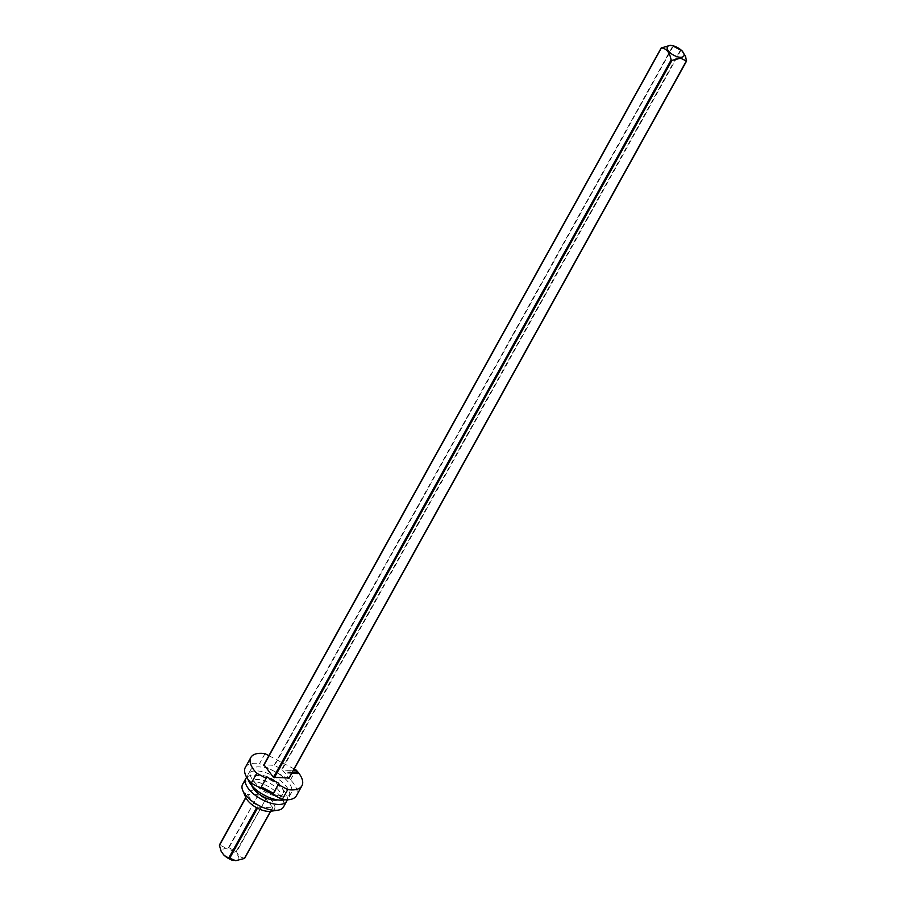 <?xml version="1.0" encoding="UTF-8"?>
<svg xmlns="http://www.w3.org/2000/svg" width="906" height="906" viewBox="0 0 906 906"><rect width="100%" height="100%" fill="white"/><g stroke="black" fill="none" stroke-linecap="round" stroke-linejoin="round"><path stroke-width="0.68" stroke-dasharray="4.53 3.4" d="M265.028 753.645L259.546 763.554L290.532 779.851A29.207 13.262 -151 0 1 296.443 795.683M245.356 767.359A29.207 13.262 -151 0 1 259.546 763.554M290.532 779.851L296.024 769.941M661.64 47.52L264.02 764.857L274.122 765.287L281.811 769.228L288.969 778.005M682.025 50.827L677.62 47.599M675.774 46.704L672.105 45.527M294.178 768.968L268.901 755.683M291.777 773.294L287.564 773.124L285.73 770.825L296.036 771.255L297.881 773.554M261.37 786.918L260.679 788.141M261.234 786.85L266.726 776.94M245.809 797.518A16.489 7.486 -151 0 1 251.823 790.745A16.489 7.486 -151 0 1 271.551 800.542A16.489 7.486 -151 0 1 270.622 811.278M245.877 797.676L219.603 844.981L225.435 847.801L228.958 847.733L236.591 851.844C238.584 855.842 241.234 857.925 244.529 858.073L244.36 858.48M247.519 794.721L257.134 806.759L256.613 807.71M257.474 808.163L257.995 807.212L257.134 806.759M257.995 807.212L272.434 807.824L270.509 811.3M244.529 858.073L272.434 807.824M272.615 807.405L265.877 798.99L236.591 851.844M236.194 851.527L265.877 798.99M265.492 798.673L258.255 794.879L228.958 847.733M228.493 847.586L258.255 794.879M257.791 794.732L247.689 794.313M242.604 784.381A23.363 10.612 -151 0 1 251.347 781.085A23.363 10.612 -151 0 1 275.186 791.131A23.363 10.612 -151 0 1 283.465 807.031M287.236 799.817A23.363 10.612 29 0 0 277.281 784.324A23.363 10.612 29 0 0 254.62 775.196A23.363 10.612 29 0 0 246.726 777.359M251.755 785.547A16.489 7.486 -151 0 1 251.879 781.821A16.489 7.486 -151 0 1 258.051 779.5A16.489 7.486 -151 0 1 274.88 786.589A16.489 7.486 -151 0 1 280.724 797.812A16.489 7.486 -151 0 1 277.632 799.885M276.919 795.853A16.489 7.486 29 0 0 283.091 793.531A16.489 7.486 29 0 0 277.247 782.308A16.489 7.486 29 0 0 260.43 775.219A16.489 7.486 29 0 0 254.246 777.541A16.489 7.486 29 0 0 260.09 788.764A16.489 7.486 29 0 0 276.919 795.853M248.029 779.341A23.363 10.612 -151 0 1 248.244 774.211A23.363 10.612 -151 0 1 256.987 770.915A23.363 10.612 -151 0 1 280.826 780.961A23.363 10.612 -151 0 1 289.105 796.861A23.363 10.612 -151 0 1 284.858 799.76M273.023 794.098A23.363 10.612 29 0 0 282.581 796.136A23.363 10.612 29 0 0 291.336 792.841A23.363 10.612 29 0 0 275.039 771.697A23.363 10.612 29 0 0 259.218 766.895A23.363 10.612 29 0 0 250.464 770.191A23.363 10.612 29 0 0 260.871 787.71A23.363 10.612 29 0 0 260.905 787.744M296.036 771.255L296.489 770.451M292.219 772.49L288.006 772.32L286.171 770.021L293.431 770.315M287.564 773.124L288.006 772.32M285.73 770.825L286.171 770.021M224.767 855.853A9.422 4.281 -151 0 1 225.673 848.718A9.422 4.281 -151 0 1 237.463 854.913A9.422 4.281 -151 0 1 235.096 860.507A9.422 4.281 -151 0 1 232.763 860.156M288.935 777.96L686.567 60.611M681.052 50.011L282.208 769.534M281.811 769.228L680.655 49.694M274.122 765.287L672.954 45.753M673.43 45.889L274.586 765.423M280.724 797.812L283.091 793.531M251.879 781.821L254.246 777.541M289.105 796.861L291.336 792.841M248.244 774.211L250.464 770.191M245.764 797.427L247.429 794.403M270.735 811.266L272.695 807.722"/><path stroke-width="1.36" d="M268.901 755.683L265.028 753.645A29.207 13.262 29 0 0 250.849 757.45A29.207 13.262 29 0 0 254.473 770.689A29.207 13.262 29 0 0 256.76 773.282L266.171 778.243L266.726 776.94L278.878 783.328L278.335 784.63L287.746 789.579A29.207 13.262 29 0 0 290.996 789.896A29.207 13.262 29 0 0 301.936 785.774A29.207 13.262 29 0 0 296.024 769.941L294.178 768.968M266.171 778.243L260.679 788.141L251.268 783.192A29.207 13.262 -151 0 1 248.98 780.598A29.207 13.262 -151 0 1 245.356 767.359L250.849 757.45M301.936 785.774L296.443 795.683A29.207 13.262 -151 0 1 285.503 799.794A29.207 13.262 -151 0 1 282.253 799.488L272.842 794.528L273.386 793.237L261.37 786.918M288.969 778.005L273.465 777.314L264.02 764.857M672.954 45.753L670.259 45.3L661.471 47.927C666.556 48.55 669.76 52.559 671.097 59.966L671.958 60.419L680.576 58.199L686.397 61.019L685.627 56.523L682.025 50.827M661.64 47.52L263.839 765.264M288.765 778.367L686.567 60.611M670.904 45.493A9.422 4.281 29 0 0 668.549 51.087A9.422 4.281 29 0 0 680.327 57.282A9.422 4.281 29 0 0 682.694 51.687A9.422 4.281 29 0 0 670.904 45.493M677.62 47.599L675.774 46.704M293.431 770.315L296.489 770.451L298.323 772.75L297.881 773.554L291.777 773.294M278.878 783.328L273.386 793.237M272.842 794.528L278.335 784.63M287.746 789.579L282.253 799.488M251.268 783.192L256.76 773.282M286.726 801.142L283.465 807.031A23.363 10.612 -151 0 1 277.995 810.179L270.622 811.278A16.489 7.486 -151 0 1 268.312 811.391A16.489 7.486 -151 0 1 245.809 797.518L242.831 790.689A23.363 10.612 -151 0 1 242.604 784.381L245.866 778.492A23.363 10.612 29 0 0 254.144 794.392A23.363 10.612 29 0 0 277.983 804.437A23.363 10.612 29 0 0 286.726 801.142A23.363 10.612 29 0 0 287.236 799.817M277.995 810.179A23.363 10.612 -151 0 1 274.722 810.326A23.363 10.612 -151 0 1 242.831 790.689M246.726 777.359A23.363 10.612 29 0 0 245.866 778.492M277.632 799.885A16.489 7.486 -151 0 1 274.541 800.145A16.489 7.486 -151 0 1 251.755 785.547M284.858 799.76A23.363 10.612 -151 0 1 280.35 800.157A23.363 10.612 -151 0 1 248.029 779.341M260.905 787.744A23.363 10.612 29 0 0 273.023 794.098M298.323 772.75L292.219 772.49M270.509 811.3L244.36 858.48L235.741 860.7L226.206 856.77L223.646 854.834L221.132 851.232L219.433 845.389L245.877 797.676M232.763 860.156A9.422 4.281 -151 0 1 224.767 855.853M274.325 777.756L671.958 60.419M671.097 59.966L273.465 777.314M256.613 807.71L229.059 857.427M229.909 857.88L257.474 808.163M263.759 764.958L661.278 47.803M289.025 778.265L686.544 61.11M682.139 50.94L672.105 45.527M233.895 860.473C231.834 860.553 228.482 858.752 223.861 855.06M219.456 844.89L245.764 797.427M244.722 858.197L270.735 811.266"/></g></svg>
